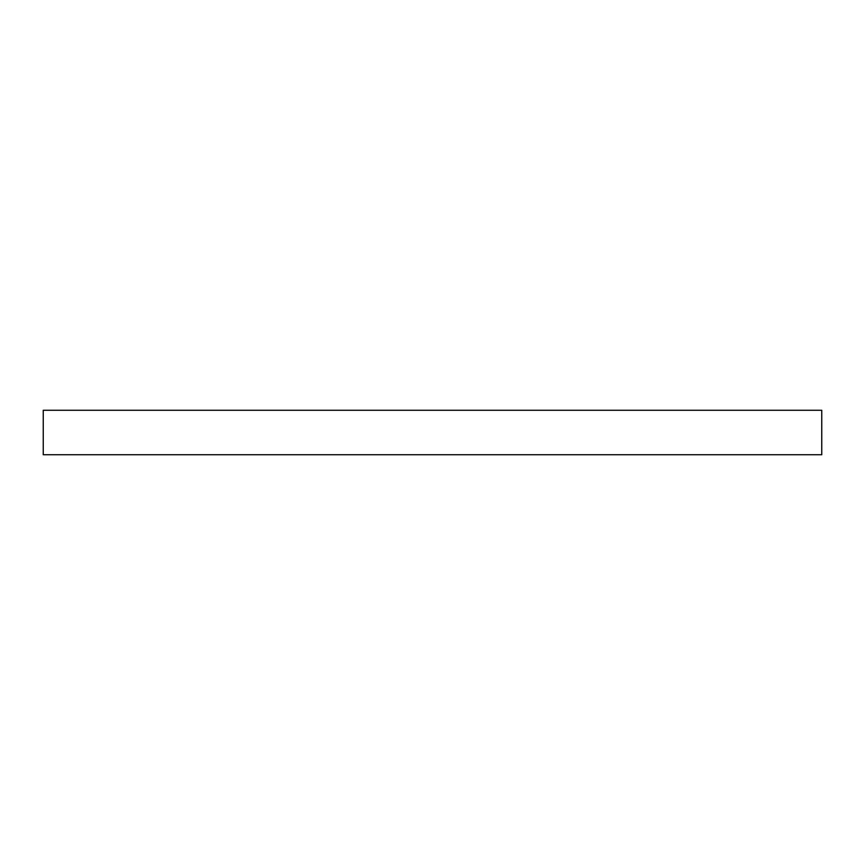 <?xml version="1.0" encoding="UTF-8"?>
<svg xmlns="http://www.w3.org/2000/svg" width="865" height="865" viewBox="0 0 865 865"><rect width="100%" height="100%" fill="white"/><g stroke="black" fill="none" stroke-linecap="round" stroke-linejoin="round"><path stroke-width="1.3" d="M821.75 454.741L43.25 454.741L43.25 410.259L821.75 410.259L821.75 454.741"/></g></svg>

